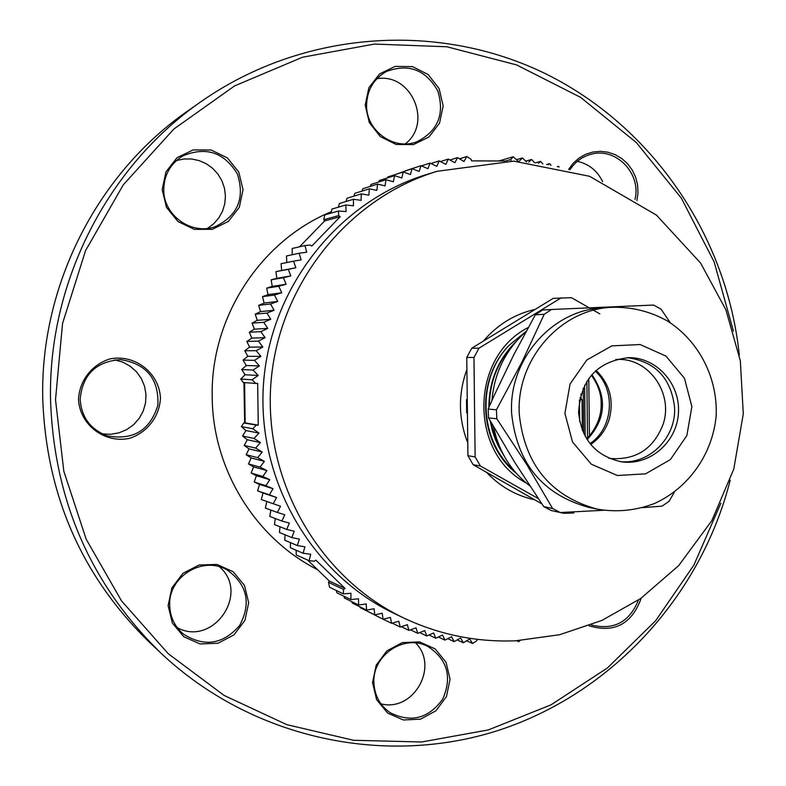 <?xml version="1.0" encoding="UTF-8"?>
<svg xmlns="http://www.w3.org/2000/svg" width="786" height="786" viewBox="0 0 786 786"><rect width="100%" height="100%" fill="white"/><g stroke="black" fill="none" stroke-linecap="round" stroke-linejoin="round"><path stroke-width="1.18" d="M365.205 105.137L368.87 87.757L379.569 73.923L395.152 66.388L412.503 66.623L428.183 74.552L439.109 88.582L443.157 105.923L439.531 123.196L428.95 136.99L413.465 144.595L396.124 144.477L380.365 136.636L369.312 122.596L365.205 105.137M162.171 189.573L165.954 171.859L177.027 157.701L193.179 149.91L211.179 150.018L227.449 157.957L238.806 172.144L243.021 189.76L239.288 207.357L228.333 221.475L212.289 229.335L194.299 229.365L177.931 221.514L166.455 207.308L162.171 189.573M78.492 399.386C79.465 380.522 91.893 364.557 109.912 358.927C134.868 353.867 159.194 372.78 160.462 398.011C159.499 416.718 147.247 432.634 129.326 438.372C104.469 443.648 79.808 424.843 78.492 399.386M168.125 605.613L171.888 587.859L182.932 573.358L199.025 565.006L216.946 564.436L233.157 571.717L244.466 585.393L248.671 602.744L244.947 620.37L234.031 634.823L218.046 643.243L200.135 643.95L183.826 636.758L172.389 623.072L168.125 605.613M372.535 682.612L376.189 665.182L386.83 650.896L402.334 642.594L419.596 641.907L435.189 648.931L446.055 662.254L450.073 679.242L446.468 696.553L435.945 710.799L420.539 719.161L403.297 719.976L387.616 713.04L376.622 699.697L372.535 682.612M641.248 598.126C631.787 624.172 614.367 633.388 588.969 625.754M568.583 169.452L573.22 163.213L578.987 158.094L585.629 154.321L592.88 152.032L600.425 151.325L607.981 152.219L615.222 154.675L621.854 158.595L627.621 163.812L632.278 170.11L635.638 177.243L637.574 184.906L638.006 192.806L636.915 200.607M733.417 331.112L714.169 261.974L681.383 198.21L636.296 142.521L580.628 97.385L516.608 64.924L446.89 46.777L374.46 44.065L302.581 57.201L234.611 85.89L173.824 129.061L123.264 184.867L85.507 250.744L62.526 323.567L55.511 399.769L63.823 471.227L86.205 539.265L121.565 600.946L168.263 653.726L224.177 695.482L286.831 724.663L353.553 740.284L421.601 741.984L488.253 729.939L550.966 704.875L607.431 667.962L655.622 620.753L693.871 565.134L720.88 503.197M317.544 569.693C255.234 538.213 212.682 469.301 212.2 397.156C210.314 317.78 260.146 241.017 331.338 211.689M201.589 101.256L188.257 110.59C97.552 173.264 40.361 284.876 42.719 397.991C46.06 494.826 81.646 576.276 149.497 642.339L161.336 653.51C90.93 584.961 53.998 500.377 50.53 399.76C48.084 282.223 107.486 166.259 201.589 101.256C303.671 30.133 438.657 21.32 545.916 73.913C653.127 126.959 727.001 236.38 739.312 355.125M730.194 480.285C700.798 595.994 611.832 693.557 498.059 730.489C384.305 766.969 252.031 738.683 161.336 653.51M376.828 78.747C411.166 72.44 433.066 122.989 405.222 143.897M366.59 105.324C366.099 130.928 394.179 151.04 417.042 141.706C437.989 131.026 444.896 114.068 437.753 90.822C425.678 69.699 408.592 63.253 386.476 71.477C373.615 78.806 366.993 90.085 366.59 105.324M577.317 161.336C588.871 163.92 597.311 170.709 602.656 181.694M634.99 199.339C641.582 173.342 615.576 146.736 590.748 154.341C581.964 156.797 575.028 161.965 569.938 169.825M591.269 624.87L591.887 625.106C613.974 630.352 629.507 622.001 638.468 600.032M415.696 642.977C439.394 666.656 413.397 712.411 380.955 703.834M373.91 682.307C374.441 695.345 379.893 705.494 390.269 712.755C411.157 723.13 428.665 718.551 442.793 699.009C452.343 676.874 447.421 659.395 428.016 646.564C404.731 633.663 372.544 654.767 373.91 682.307M219.471 566.814C250.361 593.096 213.153 647.124 177.302 627.719M169.697 605.367C170.1 617 174.659 626.57 183.364 634.066C204.252 647.34 223.008 644.5 239.622 625.528C251.392 603.294 247.364 584.853 227.537 570.204C203.397 555.191 168.165 576.452 169.697 605.367M114.835 359.86L122.911 362.189L130.26 366.247L136.518 371.837L141.372 378.665L144.585 386.388L146 394.641L145.538 403.002L143.229 411.049L139.191 418.398L133.62 424.676L126.782 429.569L119.03 432.831L110.738 434.294L102.327 433.892M80.162 399.317C81.449 417.366 90.547 429.559 107.476 435.916C133.453 440.494 150.264 430.207 157.898 405.055C158.919 378.813 146.402 363.663 120.356 359.605C95.833 361.58 82.432 374.814 80.162 399.317M176.408 160.56L183.973 158.969L191.735 158.998L199.33 160.649L206.443 163.842L212.77 168.43L218.027 174.217L221.996 180.957L224.501 188.345L225.435 196.078L224.767 203.81L222.517 211.208L218.793 217.958L213.733 223.764L207.583 228.372M163.753 189.691C163.311 215.344 191.597 235.525 215.187 226.653C237.736 215.757 245.134 198.21 237.382 173.991C224.118 152.209 205.893 146.206 182.725 155.972C170.385 163.704 164.068 174.944 163.753 189.691M586.896 381.279L587.525 438.146M584.637 385.209L585.197 436.377M588.783 378.498L589.421 436.122M583.232 388.117L583.733 433.528M581.021 393.992L581.06 397.971M395.014 613.866C311.394 574.566 256.433 479.666 263.536 383.362C270.472 287.047 338.609 201.128 427.053 174.364L437.095 171.299C347.216 198.494 277.93 285.898 270.865 383.902C263.644 481.887 319.519 578.417 404.505 618.356L395.014 613.866M502.038 451.989L495.013 437.419L490.729 421.817M489.314 406.411C489.599 382.32 497.705 361.668 513.622 344.455M514.015 470.608C478.782 439.954 476.434 378.567 509.23 345.201L526.139 331.378M516.225 473.211C478.546 443.471 474.999 379.707 509.23 345.201M503.905 455.585L498.481 446.31L495.151 438.902L492.498 431.2L490.091 420.677M488.872 407.413C489 381.387 498 359.487 515.881 341.733M573.839 512.993L563.69 513.287L560.28 512.521M480.403 465.99L473.143 464.703L467.935 455.713L475.127 456.892L480.403 465.99L538.263 498.579M473.958 357.473L466.756 357.414L471.767 348.218L479.008 348.169L473.958 357.473L475.127 456.892M599.816 313.869L571.451 297.678L553.157 298.385L471.767 348.218M541.819 503.836L473.143 464.703M467.935 455.713L466.756 357.414M528.261 327.497C470.067 356.893 468.829 452.608 526.158 482.958M561.283 297.766L479.008 348.169M557.863 166.77L558.512 166.327L559.072 167.045M548.166 164.805L549.64 163.685L550.996 165.335M538.449 163.242L540.66 161.405L542.861 163.901M528.732 162.103L531.601 159.489L534.677 162.751M519.035 161.366L522.454 157.947L526.443 161.896M511.155 161.071L510.713 159.548L513.258 156.768L518.17 161.326M477.22 639.332L476.856 640.718L472.612 643.518L469.655 638.9L463.347 642.761L460.576 637.977L454.121 641.631L451.537 636.68L444.935 640.128L442.547 635.009L435.808 638.242L433.617 632.976L426.759 635.992L424.764 630.578L417.788 633.369L416.01 627.817L408.926 630.382L407.364 624.703L400.172 627.032L398.836 621.235L391.556 623.318L390.445 617.413L383.077 619.26L382.202 613.247L374.755 614.848L374.116 608.747L366.61 610.093L366.207 603.913L358.642 605.004L358.485 598.755L350.87 599.59L350.959 593.273L343.315 593.852L343.551 589.461L345.015 588.4L315.864 560.123L314.42 561.204L309.114 560.703L310.716 554.228L303.072 553.246L304.929 546.791L297.314 545.543L299.427 539.108L291.861 537.604L294.229 531.198L286.723 529.43L289.336 523.073L281.899 521.059L284.758 514.742L277.399 512.482L280.514 506.233L273.233 503.718L276.593 497.548L269.411 494.787L273.017 488.695L265.943 485.699L269.785 479.706L262.829 476.473L266.906 470.578L260.068 467.11L264.381 461.343L257.68 457.649L262.21 451.999L255.656 448.089L260.412 442.567L254.006 438.441L258.977 433.076L252.738 428.734L256.315 425.128L258.25 425.147L257.68 383.43L255.755 383.43L252.07 379.795L258.201 375.472L253.072 370.039L259.37 365.912L254.468 360.332L260.913 356.412L256.226 350.694L262.829 346.98L258.358 341.124L265.108 337.646L260.864 331.663L267.741 328.401L263.732 322.299L270.738 319.273L266.965 313.074L274.078 310.283L270.541 303.986L277.763 301.441L274.471 295.055L281.791 292.756L278.745 286.291L286.153 284.237L283.353 277.723L290.83 275.915L288.285 269.343L295.831 267.8L293.542 261.178L301.136 259.891L299.102 253.239L306.736 252.208L304.958 245.537L310.264 245.006L311.747 246.116L340.22 216.69L338.727 215.6L338.373 211.021L346.056 211.562L345.801 204.989L353.454 205.794L353.445 199.271L361.069 200.332L361.305 193.877L368.87 195.193L369.361 188.807L376.867 190.379L377.594 184.081L385.032 185.899L385.995 179.689L393.354 181.763L394.543 175.651L401.823 177.97L403.238 171.977L410.42 174.531L412.06 168.656L419.135 171.446L420.991 165.699L427.948 168.725L430.021 163.115L436.859 166.367L439.128 160.904L445.839 164.372L448.315 159.067L454.878 162.741L457.54 157.603L463.966 161.494L466.815 156.512L471.148 159.342L471.571 160.875L505.732 161.012M520.008 640.57L518.848 641.661L517.856 640.698M368.123 611.577L383.077 619.26M359.85 606.772L360.185 607.666L374.755 614.848M351.784 601.654L352.246 603.039L366.61 610.093M343.944 596.22L344.484 598.087L358.642 605.004M336.339 590.492L336.919 592.811L350.87 599.59M307.581 560.025L329.324 581.031L328.519 582.357L329.56 587.23L343.315 593.852M296.145 550.239L296.253 554.975L309.114 560.703M290.447 542.635L290.368 547.714L303.072 553.246M285.063 534.804L284.768 540.218L297.314 545.543M279.993 526.758L279.462 532.495L291.861 537.604M275.257 518.514L274.452 524.557L286.723 529.43M270.856 510.075L269.755 516.402L281.899 521.059M266.788 501.458L265.373 508.061L277.399 512.482M244.603 382.605L245.153 422.858L243.798 422.937L241.361 426.631L245.91 430.551L242.599 436.063L247.295 439.747L244.21 445.446L249.044 448.885L246.175 454.74L251.147 457.933L248.504 463.946L253.593 466.884L251.186 473.044L256.393 475.726L254.222 482.015L259.527 484.441L257.602 490.857L262.996 493.009L261.325 499.542L273.233 503.718M293.542 261.178L281.074 263.713L281.634 270.453L275.955 271.651L276.79 278.323L271.16 279.796L272.251 286.389L266.67 288.128L268.026 294.632L262.514 296.646L264.116 303.042L258.692 305.332L260.539 311.61L255.204 314.174L257.297 320.324L252.06 323.144L254.399 329.167L249.27 332.242L251.844 338.118L246.833 341.448L249.634 347.166L244.751 350.743L247.786 356.294L243.041 360.126L246.283 365.5L241.695 369.558L245.144 374.755L240.713 379.049L243.238 382.507L255.755 383.43M299.102 253.239L286.477 255.99L286.762 262.553M304.958 245.537L292.186 248.504L292.205 254.743M338.373 211.021L324.716 214.922L323.793 219.716L324.638 220.945L299.564 246.794M345.801 204.989L331.947 209.056L331.004 213.124M353.445 199.271L339.395 203.495L338.402 207.16M361.305 193.877L347.039 198.239L346.027 201.501M369.361 188.807L354.879 193.307L353.877 196.146M377.594 184.081L362.896 188.709L361.953 191.116M385.995 179.689L371.08 184.435L370.216 186.4M394.543 175.651L379.412 180.505L378.685 182.018M403.238 171.977L387.881 176.929L387.321 177.97M412.06 168.656L396.144 174.266M420.991 165.699L405.114 170.896M247.109 440.101L247.001 439.512M245.635 431.003L245.527 430.217M244.643 422.888L243.945 382.556M244.564 375.315L244.692 374.077M245.704 366.011L245.88 364.822M247.217 356.746L247.423 355.645M249.113 347.55L249.339 346.557M251.382 338.422L251.608 337.587M254.025 329.393L254.232 328.735M472.612 643.518L466.629 640.757M463.347 642.761L457.197 639.892M454.121 641.631L447.784 638.635M435.808 638.242L429.048 634.99M444.935 640.128L438.392 637.004M426.759 635.992L419.744 632.592M417.788 633.369L410.498 629.812M408.926 630.382L401.332 626.658M343.551 589.461L328.519 582.357M391.556 623.318L383.234 619.221M400.172 627.032L392.234 623.121M254.006 438.441L242.599 436.063M247.295 439.747L260.412 442.567M255.656 448.089L244.21 445.446M249.044 448.885L262.21 451.999M257.68 457.649L246.175 454.74M245.91 430.551L258.977 433.076M252.738 428.734L241.361 426.631M256.315 425.128L243.798 422.937M260.068 467.11L248.504 463.946M253.593 466.884L266.906 470.578M262.829 476.473L251.186 473.044M251.147 457.933L264.381 461.343M256.393 475.726L269.785 479.706M265.943 485.699L254.222 482.015M259.527 484.441L273.017 488.695M269.411 494.787L257.602 490.857M262.996 493.009L276.593 497.548M457.54 157.603L449.985 160M448.315 159.067L440.445 161.582M439.128 160.904L430.915 163.537M466.815 156.512L459.535 158.801M430.021 163.115L421.424 165.885M323.793 219.716L338.727 215.6M281.634 270.453L295.831 267.8M288.285 269.343L275.955 271.651M283.353 277.723L271.16 279.796M272.251 286.389L286.153 284.237M278.745 286.291L266.67 288.128M276.79 278.323L290.83 275.915M268.026 294.632L281.791 292.756M274.471 295.055L262.514 296.646M264.116 303.042L277.763 301.441M270.541 303.986L258.692 305.332M260.539 311.61L274.078 310.283M266.965 313.074L255.204 314.174M258.358 341.124L246.833 341.448M249.634 347.166L262.829 346.98M256.226 350.694L244.751 350.743M247.786 356.294L260.913 356.412M254.468 360.332L243.041 360.126M251.844 338.118L265.108 337.646M260.864 331.663L249.27 332.242M257.297 320.324L270.738 319.273M263.732 322.299L252.06 323.144M254.399 329.167L267.741 328.401M253.072 370.039L241.695 369.558M245.144 374.755L258.201 375.472M252.07 379.795L240.713 379.049M246.283 365.5L259.37 365.912M518.848 641.661L516.726 640.757M558.512 166.327L557.294 166.642M549.64 163.685L546.555 164.51M540.66 161.405L535.413 162.849M531.601 159.489L525.687 161.15M522.454 157.947L516.402 159.676M513.258 156.768L498.933 160.953M505.653 161.012L510.713 159.548M245.153 422.858L258.25 425.147M324.638 220.945L340.22 216.69M329.324 581.031L345.015 588.4M491.938 400.496C494.325 372.702 505.683 349.731 526.03 331.574M529.823 485.905C510.743 470.942 498.658 451.233 493.559 426.798M543.686 506.577L551.222 510.517L560.241 512.521L552.617 508.532L526.541 464.212L496.821 418.761L488.538 417.926L514.496 461.962L543.686 506.577L552.617 508.532M488.155 409.064L496.428 409.791L521.904 362.15L544.197 314.302L551.458 309.497L542.527 310.038L535.345 314.783L513.7 354.918L494.178 395.515L488.155 409.064L488.538 417.926M674.211 492.37L669.132 501.281L662.028 506.145L642.378 507.687M603.854 510.261L560.241 512.521M551.458 309.497L653.549 305.047L661.046 309.153L670.301 322.771M544.197 314.302L535.345 314.783M496.821 418.761L496.428 409.791M597.173 509.122L588.724 507.363C542.704 494.659 517.011 463.445 511.657 413.721C508.218 359.919 552.126 309.645 603.265 307.817L611.881 307.316C631.571 306.795 650.081 311.344 667.393 320.953C699.157 341.183 717.815 378.007 716.164 415.902C712.627 453.669 689.125 487.595 654.915 503.315C636.149 510.595 616.902 512.531 597.173 509.122C550.672 496.28 524.714 464.713 519.3 414.419C515.832 359.998 560.202 309.153 611.881 307.316M627.297 357.669C655.219 361.491 670.969 377.958 674.545 407.069C676.589 437.576 648.922 465.233 619.732 461.529M578.575 412.67C580.648 379.353 597.517 361.02 629.173 357.64C657.194 357.591 680.774 384.55 678.406 413.603C676.54 442.695 649.295 465.951 621.579 461.824C596.014 456.273 581.679 439.885 578.575 412.67M608.619 458.1L611.292 458.543C636.434 460.016 653.726 448.56 663.148 424.185C673.523 393.835 649.472 358.691 618.523 359.399L615.802 359.457M590.718 444.463C599.62 438.323 605.76 429.991 609.14 419.478C614.151 400.379 609.808 384.01 596.112 370.353M579.449 400.29L579.685 421.502M581.837 399.661L579.547 399.809M512.079 468.78L509.967 467.434M591.897 374.608C607.46 397.529 605.878 419.213 587.162 439.639M590.021 443.609C613.404 427.987 616.175 389.935 595.307 371.1M466.668 412.994L466.511 399.622M534.588 499.798C516.097 495.681 500.171 486.622 486.809 472.622M467.405 441.929C458.425 418.24 458.15 394.375 466.57 370.353M483.832 340.593C497.577 324.647 514.437 314.302 534.411 309.546M564.918 413.397L570.027 384.079L586.808 359.978L611.862 345.879L640.148 344.543L666.027 356.137L684.459 378.282L691.877 406.617L686.856 435.591L670.379 459.564L645.62 473.83L617.393 475.51L591.288 464.182L572.522 442.007L564.918 413.397M580.009 397.657L582.043 399.691L582.387 430.433M586.71 438.942C596.574 428.232 601.398 416.482 601.192 403.699C601.329 394.071 598.048 384.59 591.357 375.227M404.505 618.356C439.718 634.803 476.729 642.29 515.537 640.806L559.681 634.705L601.88 620.439L640.659 598.529L678.662 565.645L711.87 520.587L733.78 469.095L743.281 413.937L740.343 360.882L725.891 309.753L700.581 263.025L656.398 215.059L589.559 176.28L513.769 161.14L437.095 171.299"/></g></svg>
